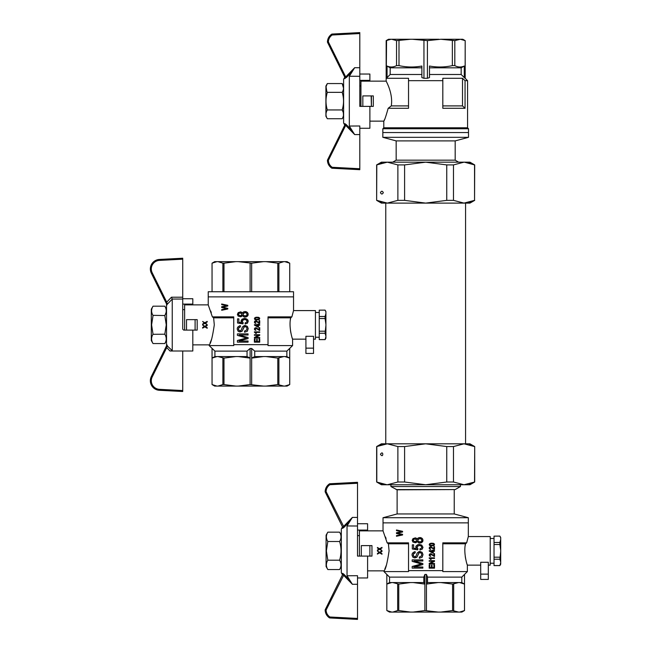 <?xml version="1.0" encoding="UTF-8"?>
<svg xmlns="http://www.w3.org/2000/svg" width="652" height="652" viewBox="0 0 652 652"><rect width="100%" height="100%" fill="white"/><g stroke="black" fill="none" stroke-linecap="round" stroke-linejoin="round"><path stroke-width="0.98" d="M396.163 140.897L396.163 160.172L455.186 160.172L455.186 140.897L396.163 140.897L382.83 137.319L382.83 132.56L468.511 132.56L382.83 132.56L382.83 128.754L468.511 128.754L467.565 127.8L383.783 127.8L382.83 128.754M382.83 137.319L468.511 137.319L468.511 128.754M455.186 160.172L458.649 162.169M378.885 201.305L376.799 200.36L387.337 203.106L397.875 200.36L404.599 200.36L404.599 164.915L397.875 164.915L387.337 162.169L376.644 164.915L376.644 200.36L376.799 164.915L378.885 163.97M397.875 200.36L397.875 164.915M404.599 200.36L425.674 203.106L464.012 203.106L474.55 200.36L474.55 164.915L464.42 162.177M474.55 200.36L474.705 164.915L473.246 164.304M376.644 200.36L381.404 203.106L425.674 203.106L446.75 200.36L446.75 164.915L425.674 162.169L404.599 164.915M446.75 200.36L453.474 200.36L453.474 164.915L446.75 164.915M383.311 192.633C382.357 194.467 381.404 194.467 380.45 192.633C381.404 190.8 382.357 190.8 383.311 192.633M453.474 200.36L464.012 203.106L469.945 203.106L474.705 200.36M471.445 201.704L470.402 202.063M470.116 202.153L468.731 202.536M468.723 202.536L465.577 203.041M381.966 202.364L380.686 201.981M464.998 162.193L471.469 163.579M376.644 164.915L381.404 162.169L464.012 162.169L453.474 164.915M464.012 162.169L469.945 162.169L474.705 164.915M380.67 163.302L381.966 162.91M383.286 162.593L383.979 162.462M385.992 162.218L387.321 162.169M343.612 86.031L342.186 83.554L343.539 88.232M327.337 92.348C325.552 98.216 325.552 104.075 327.337 109.944C325.552 112.869 325.552 115.803 327.337 118.737L342.186 118.737C343.971 115.803 343.971 112.869 342.186 109.944C343.971 104.075 343.971 98.216 342.186 92.348C343.971 89.422 343.971 86.488 342.186 83.554L327.337 83.554C325.552 86.488 325.552 89.422 327.337 92.348L342.186 92.348L342.316 92.829M327.337 109.944L342.186 109.944L343.335 112.666L343.449 115.461M343.343 115.999L343.074 116.855M326.179 86.292L327.337 83.554L325.91 86.031L325.91 116.26L327.337 118.737M326.791 91.304L326.073 86.83M462.806 39.682L465.145 40.628L460.345 39.267L454.811 40.628L454.811 65.624C457.957 67.303 461.119 67.433 464.281 66.039L464.281 77.588L465.145 78.297L464.281 77.588A9937.719 9937.719 -135.2 0 0 461.168 74.491L429.481 74.491M460.345 39.267L462.814 39.267L465.186 40.628L465.145 78.297L467.565 80.677L465.055 80.677L462.512 78.297L465.055 80.677L465.055 108.289L442.814 108.289L442.814 80.677L408.535 80.677L408.535 78.297L386.204 78.297L386.978 77.653M454.811 40.628L440.776 39.267L427.402 40.628L427.402 78.297L429.481 77.588L429.481 66.039C437.133 67.433 444.754 67.303 452.358 65.624L454.811 65.624M452.358 40.628L452.358 65.624M396.538 40.628L391.746 39.267L410.573 39.267L396.538 40.628L396.538 65.624C393.392 67.303 390.23 67.433 387.06 66.039L387.06 77.588L386.204 78.297L387.06 77.588A9937.719 9937.719 135.1 0 1 390.173 74.491L421.868 74.491M386.212 78.289L386.571 40.448M387.231 40.147L389.488 39.446M390.075 39.348L391.746 39.267M386.163 40.628L388.535 39.267L390.996 39.267L386.163 40.628L386.163 81.15C385.976 80.889 393.327 93.57 391.265 105.909L388.176 108.289C385.911 116.366 384.444 120.644 383.783 121.142L383.783 127.8M464.281 66.039A9406.469 9406.469 150.1 0 1 461.168 67.824L461.168 74.491M461.551 39.389L462.195 39.519M427.402 78.297L423.947 78.297L421.868 77.588L421.868 66.039L421.868 67.824L390.173 67.824A9406.469 9406.469 29.8 0 1 387.06 66.039M465.055 108.289L462.512 105.909L462.512 78.297L442.814 78.297L442.814 80.677M408.535 80.677L408.535 108.289L388.176 108.289M384.093 120.49L384.468 119.658M462.512 105.909L442.814 105.909M408.535 105.909L391.265 105.909M386.163 81.15L360.939 81.15L360.939 106.382M371.412 106.382L371.159 95.909L373.311 95.909L373.311 106.382L371.412 106.382L371.412 95.909M390.173 67.824L390.173 74.491M429.481 67.824L461.168 67.824M371.159 95.909L362.838 95.909L362.838 106.382L371.159 106.382M387.043 82.959L387.264 83.432M387.312 83.537L387.647 84.271M387.704 84.393L387.924 84.899M387.932 84.923L388.258 85.705M369.888 121.142L383.783 121.142M459.603 39.267L440.776 39.267M410.573 39.267L438.983 39.267M427.402 40.628L412.357 39.267M421.868 66.039C414.216 67.433 406.587 67.303 398.991 65.624L396.538 65.624M423.947 40.628L423.947 78.297M398.991 40.628L398.991 65.624M344.778 77.172L343.612 79.251L343.612 123.041L344.778 125.119L344.989 124.687L327.532 159.968L344.778 125.119M327.532 159.968A0.954 0.954 0 0 0 327.434 160.384A0.954 0.954 0 0 1 327.532 159.968A0.954 0.954 0 0 0 327.434 160.384L328.372 160.384L327.532 159.968A0.954 0.954 0 0 0 327.434 160.408C327.606 163.652 329.007 166.203 331.656 168.077A0.954 0.954 0 0 0 332.137 168.24L359.798 169.691L332.137 168.24L332.17 167.287L331.656 168.077M354.68 134.597A1373.405 1373.259 90 0 1 345.707 125.355L346.367 124.711L352.308 130.84L354.68 134.597L359.798 134.565L359.798 125.991L349.325 126.048L352.308 130.84L346.016 124.369M359.798 169.691L359.798 134.565M327.532 42.323A0.954 0.954 0 0 1 327.434 41.899A0.954 0.954 0 0 0 327.532 42.323A0.954 0.954 0 0 1 327.434 41.899A0.954 0.954 0 0 0 327.434 41.899C327.606 38.639 329.007 36.088 331.656 34.206A0.954 0.954 0 0 1 332.137 34.051L332.17 35.004C329.79 36.691 328.526 38.99 328.372 41.899L327.434 41.883A0.954 0.954 0 0 0 327.532 42.323L328.372 41.899L345.707 76.936L346.367 77.58L352.308 71.451L344.81 78.68A0.954 0.937 -26.3 0 0 344.989 77.604L327.532 42.323L344.989 77.604L345.707 76.936A1373.405 1373.259 90 0 1 354.68 67.694L349.325 76.243L359.798 76.3L359.798 32.6L332.137 34.051A0.954 0.954 0 0 0 331.656 34.206L332.17 35.004L359.798 33.554M359.798 79.723L359.798 74.035L369.888 74.035L369.888 81.15M351.754 72.095L349.325 76.243L349.325 126.048L351.754 130.196M346.367 124.711L344.81 123.611L346.367 124.711M362.838 106.382L359.798 106.382L359.798 76.3M359.798 168.738L332.17 167.287C329.79 165.6 328.526 163.302 328.372 160.384L345.707 125.355L344.989 124.687A0.954 0.937 26.3 0 0 344.81 123.611M359.798 128.257L369.888 128.257L369.888 106.382M359.798 80.375L369.888 80.375M349.464 521.804L347.035 525.952L350.018 521.16L344.077 527.289L350.018 521.16L352.39 517.403A1373.405 1373.259 90 0 0 343.417 526.645L342.699 527.313L325.242 492.032L342.699 527.313L342.487 526.881L341.322 528.959L341.322 572.749L342.487 574.828L342.699 574.396A0.954 0.937 26.3 0 0 342.52 573.32L343.726 574.078M325.242 492.032A0.954 0.954 0 0 1 325.144 491.592A0.954 0.954 0 0 0 325.242 492.032L326.082 491.616L325.144 491.592C325.315 488.348 326.717 485.797 329.366 483.923L329.879 484.713L357.508 483.262L357.508 556.091L361.314 556.091L361.314 545.618L369.888 545.618L369.888 556.091L371.966 556.091L371.966 545.618L369.888 545.618M367.598 556.091L367.598 577.965L357.508 577.965M349.464 579.905L347.035 575.757L350.018 580.549L344.077 574.42L350.018 580.549L352.39 584.306A1373.405 1373.259 90 0 1 343.417 575.064L342.699 574.396L325.242 609.677L326.082 610.101L344.077 574.42L342.52 573.32M357.508 526.009L347.035 525.952L347.035 575.757L357.508 575.7L357.508 619.4L329.847 617.949A0.954 0.954 0 0 1 329.366 617.794C326.717 615.912 325.315 613.361 325.144 610.117A0.954 0.954 0 0 1 325.242 609.677A0.954 0.954 0 0 0 325.144 610.101A0.954 0.954 0 0 1 325.144 610.101L326.082 610.101C326.236 613.01 327.5 615.309 329.879 616.996L329.366 617.794A0.954 0.954 0 0 0 329.847 617.949L329.879 616.996L357.508 618.446M329.847 483.76A0.954 0.954 0 0 0 329.366 483.923A0.954 0.954 0 0 1 329.847 483.76L357.508 482.309L329.847 483.76L329.879 484.713C327.5 486.4 326.236 488.698 326.082 491.616L344.077 527.289L342.52 528.389A0.954 0.937 -26.3 0 0 342.699 527.313M357.508 529.432L357.508 523.743L367.598 523.743L367.598 530.858M357.508 482.309L357.508 483.262M325.144 610.117A0.954 0.954 0 0 1 325.242 609.677A0.954 0.954 0 0 0 325.144 610.101A0.954 0.954 0 0 1 325.144 610.101M357.508 530.084L367.598 530.084M339.594 541.51C341.485 538.405 341.485 535.284 339.594 532.162L327.826 532.162C325.927 535.276 325.927 538.389 327.826 541.51L326.383 550.858L327.826 560.198C325.927 563.304 325.927 566.425 327.826 569.546L339.594 569.546C341.485 566.433 341.485 563.32 339.594 560.198C341.493 553.972 341.493 547.737 339.594 541.51L327.826 541.51M327.826 569.546L326.09 566.539L326.09 535.17L327.826 532.162M327.826 560.198L339.594 560.198M383.026 517.721L397.117 513.947L454.232 513.947L468.323 517.721L383.026 517.721L383.026 522.863L468.323 522.863L383.026 522.863L383.026 530.858L387.158 542.855L408.535 542.855L408.535 571.584L383.979 571.584L383.979 570.85C385.593 569.677 387.288 563.01 389.081 550.858L388.405 543.809L387.158 542.855M390.923 484.754L390.923 486.547L460.426 486.547L460.426 484.754M397.117 513.947L397.117 489.823L390.923 486.547M396.163 489.57L455.186 489.57L460.426 486.547M397.117 489.823L455.186 489.57M454.232 513.947L454.232 489.823M386.465 564.942L385.071 568.454M385.047 568.495L384.794 569.074M408.535 543.809L388.405 543.809M488.315 565.137L490.222 565.137L490.222 536.572L468.323 536.572L466.653 542.855L465.479 543.809L442.814 543.809M389.546 577.11L389.546 582.554L391.713 582.554L386.84 584.078L386.84 574.445L389.546 577.11L423.824 577.11L424.892 574.445L426.457 574.445L427.525 577.11L461.803 577.11L467.37 571.584L442.814 571.584L442.814 542.855L466.653 542.855L465.479 543.809C463.287 552.782 467.256 565.594 467.37 565.137L466.962 563.898M480.703 565.137L467.37 565.137L467.37 571.584M488.315 574.127L488.315 562.277L480.703 562.277L480.703 579.416L488.315 579.416L488.315 574.127L480.703 574.127M465.707 559.09L465.438 557.68M465.373 557.273L465.251 556.474M465.251 545.235L465.479 543.809M380.263 548.96L381.99 550.72L379.603 549.326L377.418 550.59L377.418 549.995L379.122 549.033L377.418 548.03L377.418 547.476L379.603 548.731L381.99 547.387L381.99 547.957L380.263 548.96M359.415 556.091L359.415 530.858L383.026 530.858M369.888 556.091L361.314 556.091M389.513 582.554L386.84 584.078L386.84 610.549L389.472 612.073L459.636 612.073L464.509 610.549L464.509 574.445L461.803 577.11L461.803 582.554L464.509 584.078L459.636 582.554L461.828 582.554M442.814 570.63L408.535 570.63M385.536 537.012L386.074 538.642M459.636 612.073L461.877 612.073L464.517 610.549L464.517 574.445M391.102 612.016L390.466 611.91M387.94 611.095L387.516 610.9M440.817 612.073L452.586 610.549L458.56 612.073M398.763 584.078L392.789 582.554L410.532 582.554L398.763 584.078L398.763 610.549L410.532 612.073M397.663 584.078L397.663 610.549L398.763 610.549M424.892 574.445L424.892 584.078L413.132 582.554L423.833 582.554L424.892 584.078L424.892 610.549L438.217 612.073M410.532 582.554L413.132 582.554M413.132 612.073L424.892 610.549M392.789 612.073L397.663 610.549M391.713 582.554L392.789 582.554M383.979 571.584L386.832 574.445L386.832 610.549L391.713 612.073M423.824 577.11L423.824 582.554M427.525 577.11L427.525 582.554L438.217 582.554L426.457 584.078L426.457 574.445M426.457 610.549L426.457 584.078L427.516 582.554M438.217 582.554L458.56 582.554L452.586 584.078L452.586 610.549M453.686 584.078L453.686 610.549M458.56 582.554L459.636 582.554M452.586 584.078L440.817 582.554M415.169 551.657L415.234 552.774L413.376 554.053L413.376 555.765L414.305 556.669L415.829 556.458L417.223 552.937L419.081 551.551L422.129 552.35L422.993 554.591L422.129 557.256L419.342 558.218L419.277 557.093L421.461 555.977L421.73 554.053L420.866 552.831L419.081 552.774L416.889 557.256L414.24 557.843L412.846 557.15L411.982 554.909L412.382 553.255L414.305 551.82L415.169 551.657L415.234 552.774L413.775 553.418L413.246 554.86L413.775 556.352L414.9 556.775M434.281 556.425L430.996 554.29L429.709 555.007L430.703 556.343L429.57 555.944L429.179 554.982L429.603 554.053L430.996 553.703L433.849 555.732L433.849 553.621L434.517 553.621L434.517 556.425L430.597 554.208M431.893 545.944L429.904 545.626L429.179 544.559L430.638 543.255L433.417 543.312L434.517 544.135L434.053 545.545L431.062 545.92L429.505 545.357L429.603 543.711L431.893 543.149M432.659 553.067L429.212 551.095L433.254 553.067L433.254 551.201L434.517 551.201L434.517 550.663L432.659 550.076L432.659 550.663L429.212 550.663L429.212 551.095M402.577 531.323L402.577 531.991L397.239 533.149L402.577 534.338L402.577 534.974L396.481 536.254L396.481 535.618L401.746 534.673L396.481 533.515L396.481 532.725L401.746 531.657L396.481 530.646L396.481 529.978L402.577 531.323L402.577 531.991M429.179 563.458L433.352 561.25L429.179 561.25L429.179 560.687L434.517 560.687L434.517 561.299L430.369 563.491L434.517 563.491L434.517 564.045L429.179 564.045L429.179 563.458L433.352 561.25M417.084 541.527L415.699 542.7L412.977 542.114L412.178 540.353L413.042 538.544L415.699 537.957L417.084 539.131L418.152 537.957L419.806 537.533L421.135 537.745L422.789 539.237L422.789 541.478L421.07 542.912L418.877 543.018L417.084 541.527L416.294 542.488L414.965 542.757M434.281 549.489L430.996 547.362L429.709 548.079L430.703 549.416L429.57 549.017L429.179 548.055L429.603 547.118L430.996 546.775L433.849 548.797L433.849 546.694L434.517 546.694L434.517 549.489L430.597 547.281M413.637 548.242L416.424 548.674L415.764 547.069L416.025 546.058L417.883 544.624L419.212 544.404L421.73 545.096L422.993 547.338L422.194 549.204L420.002 550.003L419.872 548.935L421.86 547.924L421.265 546.009L419.342 545.471L417.549 545.952L416.889 547.289L417.948 548.78L417.753 549.848L412.317 548.992L412.317 544.836L413.637 544.836L413.637 548.242L416.424 548.674M430.532 559.432L429.179 557.859L434.517 557.859L434.517 558.397L430.369 558.397L431.168 559.432L429.179 558.21M431.893 545.414L433.653 545.178L433.653 543.947L430.801 543.76L429.709 544.559L430.801 545.357L433.653 545.178L433.653 543.947L431.893 543.678M419.806 538.593L418.282 539.131L417.622 540.353L418.282 541.584L420.866 541.845L421.86 540.785L421.331 539.074L419.806 538.593L417.818 539.717L418.282 541.584L419.806 542.008M414.965 538.919L413.775 539.343L413.246 540.304L414.305 541.633L415.56 541.633L416.489 540.891L416.09 539.285L414.305 539.025L413.376 539.766L413.376 540.891L414.9 541.69M419.872 551.445L422.129 552.35L422.993 554.591L422.129 557.256L419.342 558.218M419.937 552.562L418.747 553.1L416.889 557.256L414.965 557.892M430.703 556.343L429.57 555.944L429.179 554.982L429.603 554.053L430.67 553.678M412.178 566.482L421.331 563.972L412.178 561.364L412.178 559.864L422.855 559.864L422.855 560.989L413.906 560.989L422.855 563.548L422.855 564.559L413.775 567.012L422.855 567.012L422.855 568.128L412.178 568.128L412.178 566.482M430.304 551.201L432.659 552.562L432.659 551.201L430.304 551.201M397.997 532.994L397.239 533.149L397.956 533.303M402.577 534.338L402.577 534.974M434.517 568.153L429.179 568.153L429.179 565.088L429.807 565.088L429.807 567.59L431.428 567.59L431.428 565.243L432.056 565.243L432.056 567.59L433.882 567.59L433.882 564.982L434.517 564.982L434.517 568.153M414.965 537.851L416.294 538.169L417.084 539.131M419.806 537.533L422.129 538.332L422.993 540.304L422.064 542.325L419.741 543.075M430.703 549.416L429.57 549.017L429.179 548.055L429.603 547.118L430.67 546.743M419.212 544.404L421.73 545.096L422.993 547.338L422.194 549.204L420.002 550.003M419.342 545.471L417.084 546.539L417.753 549.848M377.418 550.997L379.603 552.252L381.99 550.907L381.99 551.478L380.116 552.554L381.99 553.67L381.99 554.241L379.603 552.847L377.418 554.102L377.418 553.507L379.122 552.554L377.418 550.997M494.029 536.148L499.872 536.099L494.029 536.148L494.029 542.48L499.872 542.48L500.695 539.571L500.695 537.517L499.872 536.099M494.029 565.561L499.872 565.561L500.695 562.652L500.695 564.192L499.872 565.61L494.029 565.61L494.029 542.48M500.695 562.652L500.695 539.571M500.296 537.134L499.872 536.148M494.029 559.229L499.872 559.229L500.695 551.372M494.029 557.191L499.872 557.191M494.029 544.518L499.872 544.518L499.872 542.48M500.695 562.138L499.872 559.229M500.695 550.337L499.872 544.518M490.222 538.479L494.029 538.479M474.705 446.563L469.945 443.816L464.012 443.816L453.474 446.563L446.75 446.563L446.75 482.007L453.474 482.007L464.012 484.754L474.705 482.007L474.705 446.563L474.55 482.007L472.464 482.953M453.474 446.563L453.474 482.007M446.75 446.563L425.674 443.816L404.599 446.563L404.599 482.007L425.674 484.754L446.75 482.007M404.599 446.563L397.875 446.563L397.875 482.007L404.599 482.007M474.55 446.563L464.012 443.816L387.337 443.816L376.644 446.563L376.644 482.007L386.929 484.746M376.799 446.563L376.799 482.007L378.103 482.619M379.896 445.218L380.947 444.86M381.233 444.77L381.942 444.566M381.958 444.558L382.618 444.387M382.626 444.387L385.772 443.882M386.351 484.729L381.958 484.012M381.942 484.004L379.88 483.344M380.45 454.289C383.547 449.538 383.547 459.041 380.45 454.289M397.875 446.563L387.337 443.816L381.404 443.816L376.644 446.563M469.383 444.558L470.679 444.949M472.464 445.618L474.534 446.555M470.679 483.621L469.383 484.012M468.054 484.33L467.37 484.46M465.357 484.705L464.053 484.754M474.705 482.007L469.945 484.754L381.404 484.754L376.644 482.007M387.337 484.754L397.875 482.007M284.851 261.656L289.724 263.18L289.732 291.737L289.724 263.18L287.092 261.656L214.687 261.656L212.047 263.18L216.929 261.656L212.047 263.18L212.055 291.737L212.047 263.18M277.801 291.737L277.801 263.18L266.032 261.656M278.901 291.737L278.901 263.18L277.801 263.18M222.878 291.737L222.878 263.18L218.004 261.656M263.432 261.656L251.664 263.18L238.347 261.656M223.978 291.737L223.978 263.18L222.878 263.18M235.747 261.656L223.978 263.18M251.664 291.737L251.664 263.18M250.107 291.737L250.107 263.18M285.462 261.713L286.098 261.811M288.624 262.626L289.048 262.829M283.775 261.656L278.901 263.18M192.813 344.859L209.186 344.859C210.8 343.685 212.503 337.027 214.296 324.867L213.62 317.826L212.373 316.872L208.241 304.875L208.241 291.737L293.539 291.737L293.539 296.88L208.241 296.88L293.539 296.88L293.539 310.588L291.868 316.872L290.694 317.826L268.021 317.826M211.672 338.958L211.215 340.197M211.215 340.205L210.286 342.471M210.262 342.512L210.009 343.099M212.373 316.872L233.75 316.872L233.75 345.601L209.186 345.601L209.186 344.859M233.75 317.826L213.62 317.826M195.103 319.635L195.103 330.108L197.181 330.108L197.181 319.635L186.529 319.635L186.529 330.108L183.677 330.108L182.723 329.154L182.723 299.056L172.242 299.056L172.25 350.646L170.001 351.004L182.723 351.004L182.723 390.556L159.43 389.334A8.566 8.566 0 0 1 152.193 376.986L166.725 347.597L167.36 345.576L166.733 345.421L172.25 350.646M313.53 339.154L315.438 339.154L315.438 310.588L293.539 310.588L291.868 316.872L268.021 316.872L268.021 345.601L292.577 345.601L286.864 351.118L286.864 356.571L289.724 358.095L289.724 348.453L289.732 384.566L284.851 386.082L287.092 386.082L289.732 384.566L289.724 358.095L284.851 356.571L286.888 356.571M290.466 319.252L290.694 317.826C288.502 326.799 292.471 339.61 292.585 339.154L292.178 337.915M305.918 339.154L292.585 339.154L292.585 345.601M313.53 348.144L313.53 336.293L305.918 336.293L305.918 353.433L313.53 353.433L313.53 348.144L305.918 348.144M290.882 332.895L290.662 331.729M290.629 331.558L290.531 330.923M290.531 330.906L290.466 330.491M290.694 317.826L291.868 316.872M205.47 322.976L207.206 324.737L204.818 323.343L202.633 324.598L202.633 324.003L204.337 323.05L202.633 321.493L204.818 322.748L207.206 321.403L207.206 321.974L205.47 322.976M184.63 330.108L184.63 304.875L208.241 304.875M195.103 330.108L186.529 330.108M286.864 351.118L254.728 351.118L251.664 348.453L250.107 348.453L247.051 351.118L214.915 351.118L209.186 345.601M268.021 344.647L233.75 344.647M210.751 311.028L210.938 311.591M211.118 312.137L211.281 312.658M216.929 386.082L212.055 384.566L212.047 348.453L212.055 358.095L214.883 356.571L216.929 356.571L212.055 358.095L212.055 384.566L214.687 386.082L284.851 386.082M216.317 386.025L215.682 385.927M213.155 385.112L212.731 384.916M266.032 386.082L277.801 384.566L283.775 386.082M223.978 358.095L218.004 356.571L235.747 356.571L223.978 358.095L223.978 384.566L235.747 386.082M222.878 358.095L222.878 384.566L223.978 384.566M250.107 348.453L250.107 358.095L238.347 356.571L247.084 356.571L250.107 358.095L250.107 384.566L263.432 386.082M235.747 356.571L238.347 356.571M238.347 386.082L250.107 384.566M218.004 386.082L222.878 384.566M216.929 356.571L218.004 356.571M263.432 356.571L251.664 358.095L254.696 356.571L284.851 356.571M254.728 351.118L254.728 356.571M251.664 384.566L251.664 348.453M247.051 351.118L247.051 356.571M214.915 351.118L214.915 356.571M283.775 356.571L277.801 358.095L277.801 384.566M278.901 358.095L278.901 384.566M277.801 358.095L266.032 356.571M240.376 325.674L240.449 326.791L238.591 328.07L238.591 329.782L239.52 330.686L241.044 330.474L242.438 326.954L244.296 325.568L247.344 326.367L248.208 328.608L247.344 331.273L244.557 332.235L244.492 331.11L246.676 329.993L246.945 328.07L246.081 326.848L244.296 326.791L242.104 331.273L239.455 331.86L238.061 331.167L237.198 328.926L237.597 327.271L239.52 325.837L240.376 325.674L240.449 326.791L238.991 327.434L238.461 328.869L238.991 330.368L240.115 330.792M259.724 327.638L259.724 330.442L256.212 328.306L254.924 329.024L255.918 330.36L254.785 329.961L254.386 328.999L254.818 328.07L256.212 327.72L259.064 329.749L259.064 327.638L259.724 327.638L259.724 330.442M257.108 319.961L255.119 319.643L254.386 318.575L255.845 317.271L258.632 317.32L259.724 318.152L259.268 319.562L256.277 319.936L254.72 319.374L254.818 317.728L257.108 317.165M257.874 327.084L254.427 325.103L258.469 327.084L258.469 325.218L259.724 325.218L259.724 324.68L257.874 324.093L257.874 324.68L254.427 324.68L254.427 325.103M227.792 305.332L227.792 306.008L222.454 307.165L227.792 308.355L227.792 308.991L221.696 310.27L221.696 309.635L226.961 308.689L221.696 307.532L221.696 306.733L226.961 305.674L221.696 304.663L221.696 303.995L227.792 305.332L227.792 306.008M254.386 337.475L258.567 335.267L254.386 335.267L254.386 334.704L259.724 334.704L259.724 335.315L255.584 337.5L259.724 337.5L259.724 338.062L254.386 338.062L254.386 337.475L258.567 335.267M242.299 315.544L240.914 316.717L238.192 316.13L237.393 314.37L238.257 312.561L240.914 311.974L242.299 313.147L243.367 311.974L245.022 311.542L246.35 311.762L248.004 313.253L248.004 315.486L246.285 316.929L244.092 317.035L242.299 315.544L241.509 316.505L240.18 316.766M259.496 323.506L256.212 321.379L254.924 322.096L255.918 323.425L254.785 323.025L254.386 322.072L254.818 321.134L256.212 320.792L259.064 322.813L259.064 320.711L259.724 320.711L259.724 323.506L255.812 321.297M238.852 322.259L241.639 322.691L240.979 321.086L241.973 319.219L244.427 318.42L245.82 318.632L247.939 320.075L248.208 321.354L247.41 323.221L245.217 324.02L245.087 322.952L247.075 321.941L246.48 320.026L244.557 319.488L242.764 319.969L242.104 321.297L243.163 322.797L242.968 323.857L237.532 323.009L237.532 318.852L238.852 318.852L238.852 322.259L241.639 322.691M255.747 333.449L254.386 331.876L259.724 331.876L259.724 332.414L255.584 332.414L256.383 333.449L254.386 332.227M257.108 319.431L258.868 319.187L258.868 317.964L256.016 317.777L254.924 318.575L256.016 319.374L258.868 319.187L258.868 317.964L257.108 317.695M245.022 312.61L243.498 313.147L242.837 314.37L243.498 315.601L246.081 315.861L247.075 314.794L246.546 313.09L245.022 312.61L243.033 313.734L243.498 315.601L245.022 316.024M240.18 312.927L238.991 313.359L238.461 314.321L239.52 315.649L240.775 315.649L241.705 314.908L241.305 313.302L239.52 313.041L238.591 313.783L238.591 314.908L240.115 315.707M245.087 325.462L247.344 326.367L248.208 328.608L247.344 331.273L244.557 332.235M245.152 326.579L243.962 327.117L242.104 331.273L240.18 331.909M259.496 330.442L255.812 328.225M255.918 330.36L254.785 329.961L254.386 328.999L254.818 328.07L255.886 327.695M237.393 340.491L246.546 337.989L237.393 335.373L237.393 333.881L248.07 333.881L248.07 335.006L239.121 335.006L248.07 337.565L248.07 338.575L238.991 341.029L248.07 341.029L248.07 342.145L237.393 342.145L237.393 340.491M259.724 324.68L259.724 325.218M255.519 325.218L257.874 326.57L257.874 325.218L255.519 325.218M223.212 307.01L222.454 307.165L223.171 307.312M227.792 308.355L227.792 308.991M259.724 342.17L254.386 342.17L254.386 339.105L255.022 339.105L255.022 341.607L256.643 341.607L256.643 339.26L257.271 339.26L257.271 341.607L259.097 341.607L259.097 338.999L259.724 338.999L259.724 342.17M240.18 311.868L241.509 312.186L242.299 313.147M245.022 311.542L247.344 312.349L248.208 314.321L247.279 316.342L244.956 317.092M255.918 323.425L254.785 323.025L254.386 322.072L254.818 321.134L255.886 320.76M259.724 320.711L259.724 323.506M244.427 318.42L246.945 319.113L248.208 321.354L247.41 323.221L245.217 324.02M244.557 319.488L242.299 320.556L242.968 323.857M259.724 331.876L259.724 332.414M202.633 325.014L204.818 326.269L207.206 324.924L207.206 325.495L205.331 326.562L207.206 327.687L207.206 328.258L204.818 326.864L202.633 328.119L202.633 327.524L204.337 326.562L202.633 325.014M315.438 312.495L319.244 312.495M319.244 310.165L325.087 310.116L319.244 310.165L319.244 316.497L325.087 316.497L325.91 313.588L325.91 311.534L325.087 310.116M319.244 339.578L325.087 339.578L325.91 336.668L325.91 338.209L325.087 339.627L319.244 339.627L319.244 316.497M325.91 336.668L325.91 313.588M325.511 311.151L325.087 310.165M319.244 333.245L325.087 333.245L325.91 325.389M319.244 331.2L325.087 331.2M319.244 318.535L325.087 318.535L325.087 316.497M325.91 336.155L325.087 333.245M325.91 324.354L325.087 318.535M167.018 304.892L165.869 302.569L166.725 302.145L152.193 272.756A8.566 8.566 0 0 1 159.43 260.401L182.723 259.178L182.723 258.233L159.373 259.455L182.723 258.233M182.723 259.178L182.723 299.056M192.813 330.108L192.813 351.004L182.723 351.004M159.43 389.334L159.373 390.287A9.519 9.519 0 0 1 151.337 376.563A9.519 9.519 0 0 0 159.373 390.287L182.723 391.51L182.723 390.556M167.36 345.576L166.725 347.597L165.869 347.174L151.337 376.563L166.537 345.813L166.537 303.93M182.723 304.101L192.813 304.101L192.813 298.73L182.723 298.73M192.813 304.101L192.813 304.875M165.869 347.174L167.018 344.851M165.869 302.569L151.337 273.18A9.519 9.519 0 0 1 159.373 259.455A9.519 9.519 0 0 0 151.337 273.18L165.869 302.569M166.733 304.321L167.36 304.166L166.733 304.321M172.25 299.097L167.36 304.166L166.725 302.145L171.46 297.214L172.242 299.056M153.041 306.179L151.305 309.187L151.305 340.556L153.041 343.555L164.809 343.555C166.708 340.442 166.708 337.328 164.809 334.215L166.252 324.867L164.809 315.527C166.708 312.414 166.708 309.301 164.809 306.179L153.041 306.179C151.142 309.301 151.142 312.414 153.041 315.527L151.598 324.867L153.041 334.215C151.142 337.328 151.142 340.442 153.041 343.555M164.809 315.527L152.943 315.348M152.12 313.596L151.802 312.569M151.68 311.958L151.606 311.175M151.81 309.121L152.103 308.143M151.598 338.836L151.68 337.817M152.446 335.364L152.755 334.729M152.992 334.297L164.809 334.215M166.048 309.17L166.146 309.651M166.154 312.039L166.064 312.495M165.991 312.764L165.095 315.006M166.024 337.092L166.178 337.907M166.211 338.111L166.195 339.757M354.68 67.694L359.798 67.726M332.137 34.051A0.954 0.954 0 0 0 331.656 34.206M352.39 517.403L357.508 517.435M357.508 584.273L352.39 584.306M329.847 617.949A0.954 0.954 0 0 1 329.366 617.794M170.001 351.004L166.725 347.597M182.723 297.214L171.46 297.214M152.193 272.756L151.337 273.18M159.43 260.401L159.373 259.455M151.337 376.563L152.193 376.986M465.577 443.816L465.577 203.106M385.772 443.816L385.772 203.106M455.186 140.897L468.511 137.319M396.163 160.172L392.7 162.169M360.939 85.909L359.798 85.909M343.612 116.26L342.186 118.737M467.565 80.677L467.565 127.8M465.186 40.628L465.186 78.297M357.508 535.626L359.415 535.626M341.322 535.17L339.594 532.162M341.322 566.539L339.594 569.546M468.323 517.721L468.323 536.572M367.598 570.85L383.979 570.85M490.222 563.23L494.029 563.23M315.438 337.247L319.244 337.247M182.723 309.635L184.63 309.635M166.537 309.187L164.809 306.179M166.537 340.556L164.809 343.555"/></g></svg>
